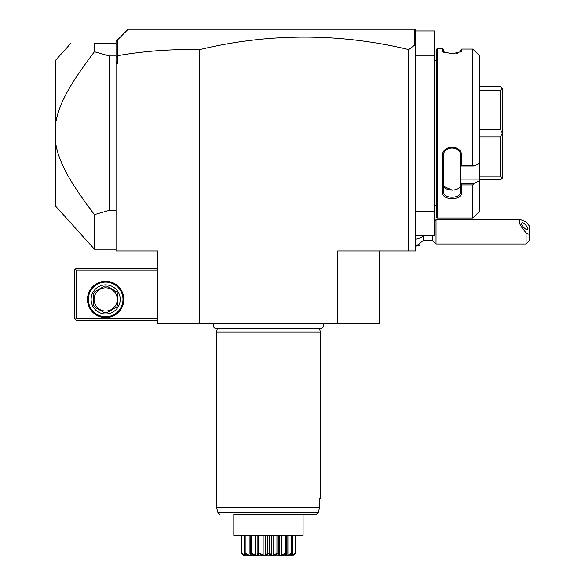 <?xml version="1.0" encoding="UTF-8"?>
<svg xmlns="http://www.w3.org/2000/svg" width="585" height="585" viewBox="0 0 585 585"><rect width="100%" height="100%" fill="white"/><g stroke="black" fill="none" stroke-linecap="round" stroke-linejoin="round"><path stroke-width="0.88" d="M379.299 250.936L379.299 323.673L157.621 323.673L157.621 250.936L116.049 250.936L116.049 41.374L117.636 39.795L117.724 55.663L117.724 63.889L116.049 61.498M415.672 55.231L434.721 55.231L434.721 30.983L415.672 30.983L413.939 29.25L415.672 29.25L415.672 250.936L337.735 250.936L337.735 323.673M408.747 250.936L408.747 49.571A881.741 623.486 90 0 0 199.185 49.718L199.185 323.673M415.672 46.412L414.246 45.425L408.747 49.571M413.939 29.25L128.173 29.25L117.636 39.795M117.636 55.582L116.049 56.569M116.049 63.889L117.724 63.889M199.185 49.718C171.595 49.008 144.436 50.99 117.724 55.663M414.246 29.557L414.246 45.425M116.049 43.582L116.049 43.107L94.419 43.107C62.785 43.107 62.785 43.107 94.419 43.107L94.419 51.721L109.124 55.926L109.124 210.403L116.049 210.403M116.049 55.926L109.124 55.926M89.571 208.165L94.419 214.607L109.124 210.403M116.049 249.203L94.419 249.203L94.419 214.607C67.18 178.549 58.441 160.539 55.436 141.936L55.436 124.393C58.551 105.505 67.253 87.691 94.419 51.721M64.087 98.141L63.772 98.785M56.847 117.256L56.562 118.441M56.226 119.947L56.116 120.488M55.933 121.409L55.677 122.821M55.904 144.751L56.233 146.418M56.811 148.919L57.425 151.23M65.549 171.098L65.995 171.946M67.209 174.206L67.692 175.09M55.436 124.393L55.436 60.423L71.026 43.107M94.419 249.203L55.436 205.905L55.436 141.936M157.621 268.252L76.218 268.252L75.355 269.122L76.218 269.985L76.218 318.481L75.355 319.344L76.218 320.207L157.621 320.207M76.218 269.985L157.621 269.985M76.218 318.481L157.621 318.481M87.479 299.425A18.186 18.186 0 0 1 105.658 281.246A18.186 18.186 0 0 1 123.844 299.425A18.186 18.186 0 0 1 105.658 317.611A18.186 18.186 0 0 1 87.479 299.425M75.355 269.122L74.485 269.985L74.485 318.481L75.355 319.344M122.982 299.425A17.316 17.316 0 0 1 105.658 316.748A17.316 17.316 0 0 1 88.342 299.425A17.316 17.316 0 0 1 105.658 282.109A17.316 17.316 0 0 1 122.982 299.425M91.114 299.425A14.545 14.545 0 0 1 105.658 284.88A14.545 14.545 0 0 1 120.21 299.425A14.545 14.545 0 0 1 105.658 313.977A14.545 14.545 0 0 1 91.114 299.425M117.782 293.875L117.782 304.982A13.338 13.338 0 0 1 116.532 307.147L106.909 312.704A13.338 13.338 0 0 1 104.408 312.704L94.785 307.147A13.338 13.338 0 0 1 93.534 304.982L93.534 293.875A13.338 13.338 0 0 1 94.785 291.703L104.408 286.153A13.338 13.338 0 0 1 106.909 286.153L116.532 291.703A13.338 13.338 0 0 1 117.782 293.875M105.658 311.03A11.605 11.605 0 0 0 117.263 299.425A11.605 11.605 0 0 0 105.658 287.827A11.605 11.605 0 0 0 94.061 299.425A11.605 11.605 0 0 0 105.658 311.03M415.672 235.345L434.721 235.345L434.721 211.097L415.672 211.097M434.721 55.231L434.721 211.097M434.721 59.729A3.466 3.466 0 0 0 434.794 60.423L434.794 205.905A3.466 3.466 0 0 0 434.721 206.6M434.794 60.423L436.454 60.423M434.794 205.905L436.454 205.905M437.492 218.03L437.492 48.299L436.454 49.337L436.454 216.991L437.492 218.03L472.826 218.03L479.751 211.097L479.751 180.509L473.996 183.405L479.751 180.509L479.751 55.882L472.826 49.045L461.74 49.045L461.302 51.612L452.051 53.783L442.786 51.612L442.34 48.299L443.386 49.337L443.386 51.853L442.34 50.844L443.43 52.065M472.826 49.045L472.826 165.504L473.996 166.008L479.751 163.105M442.34 192.187L442.34 156.458C441.726 144.166 462.304 144.034 461.74 156.458L461.74 165.504L472.826 165.504M479.751 179.098L460.702 179.098L460.702 183.405L473.996 183.405L472.826 184.94L461.74 184.94L461.74 192.187C462.304 200.911 441.726 200.816 442.348 192.194L443.386 191.47C442.816 199.2 461.316 199.119 460.702 191.47C461.316 199.119 442.816 199.2 443.386 191.47L443.386 156.173C442.816 145.248 461.316 145.365 460.702 156.173L460.702 165.95L461.74 165.504M472.826 184.94L472.826 218.03M437.492 48.299L442.34 48.299M460.702 49.959L461.74 49.045L460.702 49.959L460.658 52.065M461.74 50.844L460.702 51.853M443.459 52.08L444.351 52.511M455.92 53.498L457.528 53.191M473.996 50.076L479.751 55.882M460.702 179.098L460.702 165.95M461.74 192.187L460.702 191.47L460.702 183.405M460.702 183.58L461.74 184.94M442.348 156.458L443.386 156.173M461.74 156.458L460.702 156.166M460.702 166.008L473.996 166.008M443.386 191.47L443.386 184.26C442.816 192.012 461.265 192.019 460.702 184.26M452.307 190.213L443.949 186.469M443.532 185.423L443.423 184.882M479.751 86.404L500.533 86.404L502.266 88.138L502.266 133.095L500.533 129.395L479.751 129.395M479.751 90.17L500.533 90.17L502.266 88.203M479.751 179.924L500.533 179.924L502.266 178.191L500.533 176.158L479.751 176.158M479.751 136.934L500.533 136.934L500.533 176.158M502.266 133.095L502.266 178.125M500.533 136.934L502.266 133.234M500.533 90.17L500.533 129.395M423.24 235.345L423.24 236.216A15.59 7.795 180 0 1 415.672 239.192M415.672 246.504L423.24 240.545L423.24 236.216M423.24 240.545L432.578 240.545L432.578 235.345M529.564 234.629L526.098 232.859L526.098 244.004L529.564 240.545L529.564 226.139L526.098 221.905L520.796 219.763L436.044 219.763L436.044 244.004L432.578 240.545M520.796 219.763C517.659 220.64 519.429 225.013 526.098 232.859M521.608 223.492A4.329 1.528 49.1 0 0 524.08 227.755A4.329 1.528 49.1 0 0 527.502 229.415A4.329 1.528 49.1 0 0 527.728 228.793A4.329 1.528 49.1 0 0 525.257 224.53A4.329 1.528 49.1 0 0 521.835 222.87A4.329 1.528 49.1 0 0 521.608 223.492M419.138 244.705L419.138 245.737L417.405 245.737M213.788 323.673A3.086 3.086 0 0 0 216.362 328.456L320.558 328.456A3.086 3.086 0 0 0 323.132 323.673M217.452 328.456L216.501 331.987L216.501 507.253L218.015 512.899L318.16 512.899L319.688 507.253L216.501 507.253M319.468 328.456L320.419 331.987L216.501 331.987M320.419 331.987L320.419 498.596L319.688 498.596L319.688 507.253L318.16 512.899L316.456 514.186L303.096 514.186L303.096 534.317M319.688 498.596L320.419 498.596M233.824 534.317L233.824 514.186L233.824 535.355L303.096 535.355L303.096 514.186M292.295 555.75L244.625 555.75L292.295 555.75L295.505 553.673L291.535 554.507L292.134 553.673C286.847 556.489 284.88 556.489 286.226 553.673L285.963 553.673C281.144 556.489 278.497 556.489 278.007 553.673L277.678 553.673C273.912 556.489 270.899 556.489 268.632 553.673L268.288 553.673C266.021 556.489 263.009 556.489 259.243 553.673L258.914 553.673C258.431 556.489 255.777 556.489 250.958 553.673L250.694 553.673C252.04 556.489 250.073 556.489 244.786 553.673L245.386 554.507L241.473 553.673L241.62 535.355M241.473 553.673L244.625 555.75M241.298 535.355L241.298 553.213L242.409 554.324M241.62 553.213L245.071 555.223L245.071 554.288M244.786 554.997L245.802 555.223L244.252 553.213L244.252 535.355M244.786 553.673L245.181 553.213L245.181 535.355M244.252 553.213L244.618 553.673M245.181 553.213L249.005 555.223L249.005 535.355M249.005 555.223L250.38 555.223L250.124 535.355M249.963 535.355L249.963 553.673L250.124 553.213L250.694 553.673L250.877 554.77M251.528 553.958L250.958 553.673L251.55 553.213L251.55 535.355M251.55 553.213L255.287 555.223L255.287 535.355M257.137 555.209L257.137 535.355L257.137 555.223L258.212 553.213L258.212 535.355M255.287 555.223L257.137 555.223M259.243 553.673L259.959 553.213L259.959 535.355M258.212 553.213L258.914 553.673L258.153 554.909M259.959 553.213L263.155 555.223L263.155 535.355M263.155 555.223L265.261 555.223L265.261 535.355M265.261 555.223L267.528 553.213L267.528 535.355M269.012 553.995L268.632 553.673L269.392 553.213L269.392 535.355M267.528 553.213L268.288 553.673L267.374 554.426M269.392 553.213L271.659 555.223L271.659 535.355M271.659 555.223L273.765 555.223L273.765 535.355M273.765 555.223L276.961 553.213L276.961 535.355M278.014 553.688L278.709 553.213L278.709 535.355M276.961 553.213L277.678 553.673L276.837 554.163M279.784 555.209L279.784 535.355L279.784 555.223L281.634 555.223L281.634 535.355M278.709 553.213L279.784 555.223M281.634 555.223L285.37 553.213L285.37 535.355M286.226 553.673L286.796 553.213L286.796 535.355M285.37 553.213L285.963 553.673L285.275 554.01M287.915 535.355L287.915 555.223L286.54 555.223L286.957 553.673L286.957 535.355M287.915 555.223L291.739 553.213L291.739 535.355M292.303 553.673L292.668 535.355M291.739 553.213L292.134 553.673M292.668 553.213L291.118 555.223L291.849 555.223L291.849 554.288M291.849 555.223L295.301 553.213L295.301 535.355M295.505 553.673L295.622 535.355M295.301 553.213L295.447 553.673M244.318 555.56L242.731 554.536M293.933 554.704L293.356 555.077M289.414 554.909L289.802 554.748M269.531 554.419L270.233 554.902M275.045 555.07L275.784 554.726M261.137 554.726L261.597 554.946M253.276 554.763L254.073 555.092M254.987 555.406L256.749 555.648M247.119 554.748L247.506 554.909M248.866 555.414L249.437 555.574M250.234 555.648L250.804 555.275M316.456 514.186L233.824 514.186M436.044 219.763L434.721 221.079M526.098 244.004L436.044 244.004M218.015 512.899L219.689 514.186"/></g></svg>
